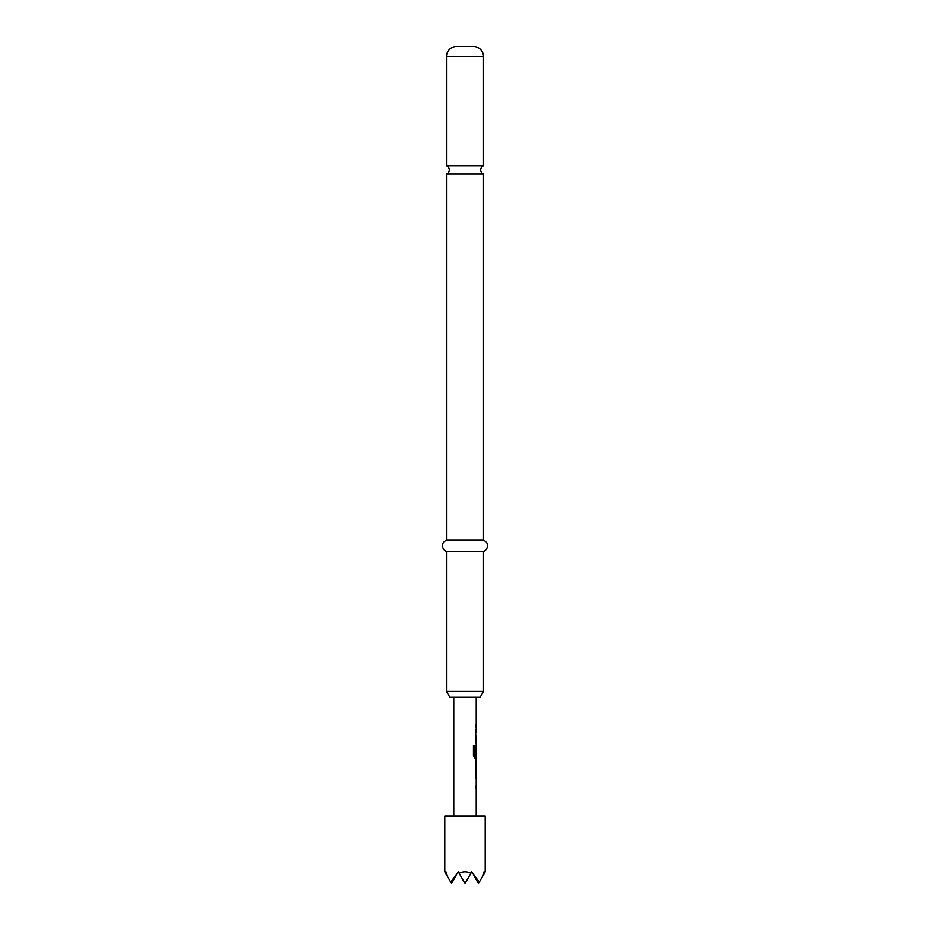 <?xml version="1.0" encoding="UTF-8"?>
<svg xmlns="http://www.w3.org/2000/svg" width="930" height="930" viewBox="0 0 930 930"><rect width="100%" height="100%" fill="white"/><g stroke="black" fill="none" stroke-linecap="round" stroke-linejoin="round"><path stroke-width="1.4" d="M446.493 165.761A4.487 4.487 0 0 1 446.493 174.084L483.507 174.084A4.487 4.487 0 0 1 483.507 165.761L446.493 165.761L446.493 56.602A10.102 10.102 0 0 1 456.584 46.5L473.417 46.5L456.584 46.5M473.417 46.5A10.102 10.102 0 0 1 483.507 56.602L483.507 165.761M480.147 697.256L449.853 697.256L446.493 691.42L483.507 691.42L480.147 697.256M483.507 174.084L483.507 540.167A5.975 5.975 0 0 1 483.507 551.397L446.493 551.397L446.493 691.42M483.507 551.397L483.507 691.42M483.507 540.167L446.493 540.167A5.975 5.975 0 0 0 446.493 551.397M446.493 174.084L446.493 540.167M485.193 871.84L484.321 873.351L484.042 871.84L483.228 875.258L479.276 882.082L471.731 871.84L470.859 873.351C466.953 871.34 463.047 871.34 459.141 873.351L458.269 871.84L450.725 882.082L446.772 875.258L445.958 871.84L445.679 873.351L444.807 871.84L444.807 816.18L485.193 816.18L485.193 871.84M476.218 816.18L476.218 788.524L475.555 788.524L475.555 786.164L476.218 786.164L476.218 778.236L475.555 778.236L475.555 775.876L476.218 775.876L475.555 771.005L476.218 757.892L474.73 757.892L473.44 755.695L473.44 745.802L474.812 745.802L474.812 755.125L476.218 755.276L476.218 747.348L475.555 754.207L476.218 745.244L475.555 729.934L476.218 729.934L476.218 727.272L475.555 727.26L475.544 724.912L476.218 724.912L476.218 697.256M453.782 816.18L453.782 697.256M476.218 724.912L475.555 724.912M475.555 762.914L476.218 762.926L476.137 770.854L476.218 762.926M476.218 770.854L475.555 770.854M475.555 773.214L476.218 773.214M475.335 732.294L476.218 732.294M445.679 873.351L446.772 875.258M459.141 873.351L465 883.5L470.859 873.351M450.725 882.082L451.538 883.5L456.293 875.258M483.228 875.258L484.321 873.351M473.707 875.258L478.462 883.5L479.276 882.082M475.335 742.582L476.102 742.582M474.614 745.802L474.881 755.276M475.986 757.892L475.997 755.276M476.102 757.892L474.533 757.892M475.893 747.499L475.335 754.207M474.684 755.276L475.916 755.276M475.346 762.914L476.137 770.854M475.346 775.876L476.102 775.876M475.335 786.164L475.916 786.164M475.335 788.524L476.102 788.524M483.507 56.602L446.493 56.602M475.997 727.272L475.997 724.912M475.997 742.582L475.997 740.222M475.997 732.294L475.997 729.934M475.997 747.348L475.997 745.395M475.997 773.063L475.997 770.854M475.997 762.926L475.997 760.705M475.997 788.524L475.997 786.164M475.997 778.236L475.997 775.876"/></g></svg>
